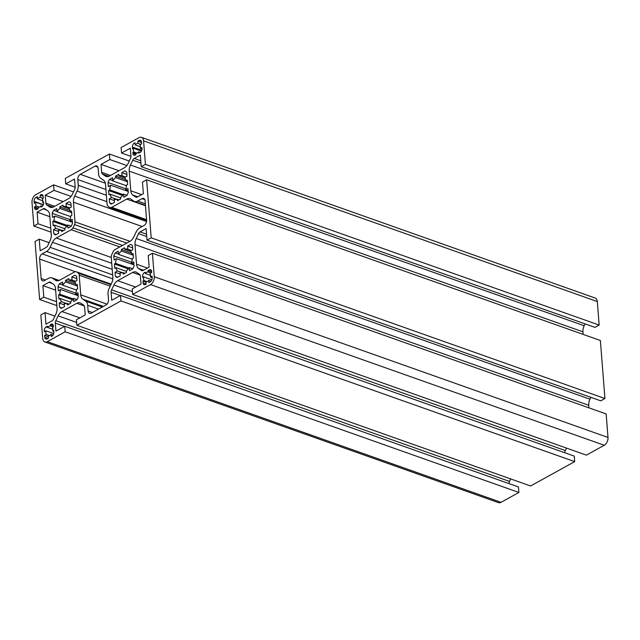 <?xml version="1.0" encoding="UTF-8"?>
<svg xmlns="http://www.w3.org/2000/svg" width="640" height="640" viewBox="0 0 640 640"><rect width="100%" height="100%" fill="white"/><g stroke="black" fill="none" stroke-linecap="round" stroke-linejoin="round"><path stroke-width="0.96" d="M52.88 329.328L47.656 327.48L47.552 326.176L46.152 326.944A3.096 1.944 -70.5 0 0 44.28 330.856L44.352 331.776L46.04 330.84A5.16 3.24 -70.5 0 0 46.328 334.52L44.64 335.448L44.784 337.288A3.096 1.944 -70.5 0 0 45.848 339.048A3.096 1.944 -70.5 0 0 47.096 338.88L48.488 338.112L48.312 335.888A5.16 3.24 -70.5 0 0 51.104 334.352L51.28 336.568L51.976 336.184A3.096 1.944 -70.5 0 0 53.856 332.272L53.704 330.432L52.72 330.984A5.16 3.24 -70.5 0 0 52.432 327.312L53.416 326.76L53.344 325.848A3.096 1.944 -70.5 0 0 52.288 324.088A3.096 1.944 -70.5 0 0 51.04 324.248L50.344 324.632L50.44 325.936A5.16 3.24 -70.5 0 0 49.016 326.32A5.16 3.24 -70.5 0 0 47.656 327.48L46.152 326.944M42.768 200.792L37.536 198.936L37.36 196.72L35.968 197.488A3.096 1.944 -70.5 0 0 34.096 201.4L34.24 203.232L35.92 202.304A5.16 3.24 -70.5 0 0 36.208 205.976L34.528 206.904L34.6 207.824A3.096 1.944 -70.5 0 0 35.656 209.584A3.096 1.944 -70.5 0 0 36.904 209.424L38.304 208.656L38.2 207.352A5.16 3.24 -70.5 0 0 40.992 205.808L41.088 207.112L41.792 206.728A3.096 1.944 -70.5 0 0 43.664 202.816L43.592 201.896L42.6 202.44A5.16 3.24 -70.5 0 0 42.312 198.768L43.304 198.224L43.16 196.384A3.096 1.944 -70.5 0 0 42.096 194.624A3.096 1.944 -70.5 0 0 40.848 194.792L40.152 195.176L40.328 197.392A5.16 3.24 -70.5 0 0 38.904 197.784A5.16 3.24 -70.5 0 0 37.536 198.936M126.664 199.08L111.728 207.336A4.128 2.592 109.5 0 1 110.064 207.552A4.128 2.592 109.5 0 1 109.864 207.464A21.656 13.608 109.5 0 1 107.92 206.12A4.128 2.592 109.5 0 1 107.08 204.12L105.528 184.448A8.248 5.184 -70.5 0 0 103.488 180.16L100.536 178.12A7.84 4.928 109.5 0 1 98.6 174.048L98.144 168.288A4.128 2.592 -70.5 0 0 96.728 165.936A4.128 2.592 -70.5 0 0 95.064 166.152L80.28 174.328A4.128 2.592 -70.5 0 0 77.784 179.544L78.232 185.304A7.84 4.928 109.5 0 1 77.072 191.096L74.672 196.088A8.248 5.184 -70.5 0 0 73.448 202.184L75 221.856A4.128 2.592 109.5 0 1 74.528 224.584A21.656 13.608 109.5 0 1 72.952 227.88A4.128 2.592 109.5 0 1 71.216 229.736L56.28 237.992A8.248 5.184 -70.5 0 0 52.504 242.328L50.112 247.32A7.84 4.928 109.5 0 1 46.528 251.432L42.152 253.856A4.128 2.592 -70.5 0 0 39.648 259.072L41.184 278.536A4.128 2.592 -70.5 0 0 42.592 280.88A4.128 2.592 -70.5 0 0 44.264 280.664L48.632 278.248A7.84 4.928 109.5 0 1 51.8 277.832A7.84 4.928 109.5 0 1 52.544 278.216L55.496 280.256A8.248 5.184 -70.5 0 0 56.272 280.656A8.248 5.184 -70.5 0 0 59.608 280.224L74.544 271.968A4.128 2.592 109.5 0 1 76.208 271.752A4.128 2.592 109.5 0 1 76.408 271.84A21.656 13.608 109.5 0 1 78.352 273.184A4.128 2.592 109.5 0 1 79.192 275.192L80.744 294.856A8.248 5.184 -70.5 0 0 82.784 299.144L85.736 301.184A7.84 4.928 109.5 0 1 87.672 305.264L88.128 311.024A4.128 2.592 -70.5 0 0 89.544 313.368A4.128 2.592 -70.5 0 0 91.208 313.152L105.992 304.976A4.128 2.592 -70.5 0 0 108.488 299.76L108.04 294A7.84 4.928 109.5 0 1 109.2 288.208L111.6 283.216A8.248 5.184 -70.5 0 0 112.824 277.12L111.272 257.456A4.128 2.592 109.5 0 1 111.744 254.72A21.656 13.608 109.5 0 1 113.32 251.432A4.128 2.592 109.5 0 1 115.056 249.568L129.992 241.312A8.248 5.184 -70.5 0 0 133.768 236.984L136.16 231.984A7.84 4.928 109.5 0 1 139.744 227.872L144.12 225.448A4.128 2.592 -70.5 0 0 146.624 220.24L145.088 200.768A4.128 2.592 -70.5 0 0 143.68 198.424A4.128 2.592 -70.5 0 0 142.008 198.64L137.632 201.064A7.84 4.928 109.5 0 1 134.472 201.472A7.84 4.928 109.5 0 1 133.728 201.088L130.776 199.048A8.248 5.184 -70.5 0 0 130 198.648A8.248 5.184 -70.5 0 0 126.664 199.08L145.48 205.744M140.4 146.808L135.168 144.96L134.992 142.736L134.296 143.12A3.096 1.944 -70.5 0 0 132.416 147.032L132.56 148.872L133.552 148.32A5.16 3.24 -70.5 0 0 133.84 152L132.856 152.544L132.928 153.464A3.096 1.944 -70.5 0 0 133.984 155.224A3.096 1.944 -70.5 0 0 135.232 155.056L135.928 154.672L135.832 153.368A5.16 3.24 -70.5 0 0 138.616 151.832L138.72 153.128L140.112 152.36A3.096 1.944 -70.5 0 0 141.992 148.448L141.92 147.528L140.232 148.464A5.16 3.24 -70.5 0 0 139.944 144.792L141.632 143.856L141.488 142.024A3.096 1.944 -70.5 0 0 140.424 140.264A3.096 1.944 -70.5 0 0 139.176 140.424L137.784 141.192L137.952 143.416A5.16 3.24 -70.5 0 0 136.528 143.8A5.16 3.24 -70.5 0 0 135.168 144.96M150.512 275.352L145.28 273.496L145.184 272.2L144.48 272.584A3.096 1.944 -70.5 0 0 142.608 276.496L142.68 277.408L143.672 276.864A5.16 3.24 -70.5 0 0 143.96 280.536L142.968 281.08L143.112 282.92A3.096 1.944 -70.5 0 0 144.176 284.68A3.096 1.944 -70.5 0 0 145.424 284.52L146.12 284.128L145.944 281.912A5.16 3.24 -70.5 0 0 148.736 280.368L148.912 282.592L150.304 281.816A3.096 1.944 -70.5 0 0 152.176 277.904L152.032 276.072L150.352 277A5.16 3.24 -70.5 0 0 150.056 273.328L151.744 272.4L151.672 271.48A3.096 1.944 -70.5 0 0 150.616 269.72A3.096 1.944 -70.5 0 0 149.368 269.88L147.968 270.656L148.072 271.952A5.16 3.24 -70.5 0 0 146.648 272.344A5.16 3.24 -70.5 0 0 145.28 273.496M138.552 233.64A3.296 2.072 109.5 0 1 140.064 231.912L146.112 228.568L147.024 240.136L151.208 237.824L146.64 179.792L142.456 182.104L143.368 193.68L137.32 197.024A3.296 2.072 109.5 0 1 135.984 197.192A3.296 2.072 109.5 0 1 135.672 197.032L132.808 195.048A8.248 5.184 109.5 0 1 130.768 190.76L129.224 171.136A8.248 5.184 109.5 0 1 130.448 165.04L132.776 160.192A3.296 2.072 109.5 0 1 134.28 158.456L140.336 155.112L141.24 166.68L145.424 164.368L143.576 140.864A6.184 3.888 -70.5 0 0 141.456 137.344A6.184 3.888 -70.5 0 0 138.96 137.672L121.104 147.536L121.544 153.048L130.328 148.192L130.952 156.152A3.296 2.072 109.5 0 1 130.464 158.592L128.136 163.44A8.248 5.184 109.5 0 1 124.36 167.776L109.456 176.016A8.248 5.184 109.5 0 1 106.128 176.448A8.248 5.184 109.5 0 1 105.344 176.048L102.48 174.064A3.296 2.072 109.5 0 1 101.664 172.352L101.04 164.384L109.824 159.528L109.392 154.016L65.32 178.384L65.752 183.896L74.536 179.032L75.168 187A3.296 2.072 109.5 0 1 74.672 189.44L72.352 194.288A8.248 5.184 109.5 0 1 68.576 198.624L53.672 206.864A8.248 5.184 109.5 0 1 50.336 207.296A8.248 5.184 109.5 0 1 49.56 206.888L46.696 204.912A3.296 2.072 109.5 0 1 45.88 203.192L45.248 195.232L54.04 190.368L53.6 184.864L35.752 194.736A6.184 3.888 -70.5 0 0 32 202.552L33.848 226.056L38.032 223.744L37.12 212.176L43.176 208.832A3.296 2.072 109.5 0 1 44.504 208.664A3.296 2.072 109.5 0 1 44.816 208.824L47.68 210.8A8.248 5.184 109.5 0 1 49.72 215.096L51.272 234.712A8.248 5.184 109.5 0 1 50.04 240.816L47.72 245.664A3.296 2.072 109.5 0 1 46.208 247.392L40.16 250.744L39.248 239.168L35.064 241.488L39.632 299.512L43.816 297.2L42.904 285.632L48.952 282.288A3.296 2.072 109.5 0 1 50.288 282.112A3.296 2.072 109.5 0 1 50.6 282.272L53.464 284.256A8.248 5.184 109.5 0 1 55.504 288.544L57.048 308.168A8.248 5.184 109.5 0 1 55.824 314.264L53.496 319.112A3.296 2.072 109.5 0 1 51.992 320.848L45.936 324.192L45.032 312.624L40.848 314.936L42.696 338.44A6.184 3.888 -70.5 0 0 44.816 341.96A6.184 3.888 -70.5 0 0 47.312 341.64L65.168 331.768L64.728 326.256L55.944 331.112L55.32 323.152A3.296 2.072 109.5 0 1 55.808 320.712L58.136 315.864A8.248 5.184 109.5 0 1 61.912 311.528L76.816 303.288A8.248 5.184 109.5 0 1 80.144 302.856A8.248 5.184 109.5 0 1 80.928 303.264L83.792 305.24A3.296 2.072 109.5 0 1 84.608 306.96L85.232 314.92L76.448 319.776L76.88 325.288L120.952 300.92L120.52 295.416L111.736 300.272L111.104 292.304A3.296 2.072 109.5 0 1 111.592 289.864L113.92 285.016A8.248 5.184 109.5 0 1 117.696 280.688L132.6 272.448A8.248 5.184 109.5 0 1 135.936 272.016A8.248 5.184 109.5 0 1 136.712 272.416L139.576 274.392A3.296 2.072 109.5 0 1 140.392 276.112L141.024 284.08L132.232 288.936L132.672 294.44L150.52 284.576A6.184 3.888 -70.5 0 0 154.272 276.752L152.424 253.248L148.24 255.56L149.144 267.128L143.096 270.472A3.296 2.072 109.5 0 1 141.768 270.648A3.296 2.072 109.5 0 1 141.456 270.488L138.592 268.504A8.248 5.184 109.5 0 1 136.544 264.216L135 244.592A8.248 5.184 109.5 0 1 136.232 238.496L138.552 233.64L146.744 236.544M64.872 228.776L54.312 225.04A12.376 7.776 -70.5 0 0 55.872 228.32L53.488 229.64L53.808 233.704A17.944 11.272 -70.5 0 0 55.576 234.936L58.672 233.224L58.424 230.08A12.376 7.776 -70.5 0 0 61.568 230.056L61.688 231.552L64.952 229.752L64.832 228.256A12.376 7.776 -70.5 0 0 67.72 224.944L71.176 226.16M61.568 230.056L63.288 230.672M55.872 228.32L61.112 230.176M72.408 222.272L54.912 216.072A12.376 7.776 -70.5 0 0 53.976 220.736L67.36 225.48M71.648 212.616L59.872 208.448A12.376 7.776 -70.5 0 0 56.984 211.76L70.672 216.608M69.776 207.856L66.28 206.616A12.376 7.776 -70.5 0 0 63.136 206.64L69.112 208.76M71.608 212.096L70.392 211.664A12.376 7.776 -70.5 0 0 68.824 208.384L71.216 207.064L70.896 202.992A17.944 11.272 -70.5 0 0 69.12 201.768L66.032 203.48L66.28 206.616M70.656 302.232L60.096 298.488A12.376 7.776 -70.5 0 0 61.656 301.768L59.272 303.088L59.592 307.16A17.944 11.272 -70.5 0 0 61.36 308.384L64.448 306.672L64.2 303.536A12.376 7.776 -70.5 0 0 67.352 303.512L67.464 305.008L70.736 303.2L70.616 301.704A12.376 7.776 -70.5 0 0 73.504 298.392L76.952 299.616M67.352 303.512L69.072 304.12M61.656 301.768L66.888 303.624M78.192 295.728L60.696 289.528A12.376 7.776 -70.5 0 0 59.752 294.192L73.136 298.928M77.432 286.072L65.648 281.896A12.376 7.776 -70.5 0 0 62.76 285.208L76.456 290.064M75.56 281.312L72.056 280.072A12.376 7.776 -70.5 0 0 68.912 280.096L74.896 282.208M77.392 285.544L76.168 285.112A12.376 7.776 -70.5 0 0 74.608 281.832L76.992 280.512L76.672 276.448A17.944 11.272 -70.5 0 0 74.904 275.216L71.816 276.928L72.056 280.072M120.664 197.936L110.104 194.192A12.376 7.776 -70.5 0 0 111.664 197.472L109.28 198.792L109.6 202.864A17.944 11.272 -70.5 0 0 111.368 204.088L114.456 202.376L114.208 199.232A12.376 7.776 -70.5 0 0 117.36 199.216L117.472 200.712L120.744 198.904L120.624 197.408A12.376 7.776 -70.5 0 0 123.512 194.096L126.96 195.32M117.36 199.216L119.08 199.824M111.664 197.472L116.896 199.328M128.2 191.432L110.696 185.232A12.376 7.776 -70.5 0 0 109.76 189.896L123.144 194.632M127.44 181.776L115.656 177.6A12.376 7.776 -70.5 0 0 112.768 180.912L126.464 185.76M125.568 177.008L122.064 175.776A12.376 7.776 -70.5 0 0 118.92 175.792L124.904 177.912M127.4 181.248L126.176 180.816A12.376 7.776 -70.5 0 0 124.616 177.536L127 176.216L126.68 172.144A17.944 11.272 -70.5 0 0 124.912 170.92L121.824 172.632L122.064 175.776M126.448 271.384L115.88 267.64A12.376 7.776 -70.5 0 0 117.448 270.928L115.056 272.248L115.376 276.312A17.944 11.272 -70.5 0 0 117.152 277.536L120.24 275.832L119.992 272.688A12.376 7.776 -70.5 0 0 123.136 272.664L123.256 274.16L126.52 272.36L126.4 270.856A12.376 7.776 -70.5 0 0 129.288 267.544L132.744 268.768M123.136 272.664L124.864 273.272M117.448 270.928L122.68 272.776M133.984 264.88L116.48 258.68A12.376 7.776 -70.5 0 0 115.544 263.344L128.928 268.088M133.224 255.224L121.44 251.056A12.376 7.776 -70.5 0 0 118.552 254.368L132.24 259.216M131.344 250.464L127.848 249.224A12.376 7.776 -70.5 0 0 124.704 249.248L130.68 251.368M133.176 254.704L131.96 254.272A12.376 7.776 -70.5 0 0 130.4 250.992L132.784 249.672L132.464 245.6A17.944 11.272 -70.5 0 0 130.696 244.376L127.6 246.08L127.848 249.224M132.672 294.44L586.4 455.136L604.248 445.264A6.184 3.888 -70.5 0 0 608 437.448L606.152 413.944L152.424 253.248M564.824 452.768A3.296 2.072 109.5 0 1 565.328 450.56L566.504 448.096M76.88 325.288L530.608 485.984L574.68 461.616L574.248 456.104L120.52 295.416M574.68 461.616L120.952 300.92M509.032 483.616A3.296 2.072 109.5 0 1 509.536 481.408L510.72 478.936M44.816 341.96L498.544 502.656A6.184 3.888 -70.5 0 0 501.04 502.328L518.896 492.464L518.456 486.952L64.728 326.256M518.896 492.464L65.168 331.768M54.928 316.128L45.032 312.624M55.632 290.136L42.904 285.632M56.544 301.704L43.816 297.2M56.848 305.608L39.632 299.512M49.152 242.68L39.248 239.168M49.848 216.688L37.12 212.176M50.76 228.256L38.032 223.744M51.064 232.16L33.848 226.056M73.496 191.904L53.6 184.864M71.056 196.4L54.04 190.368M63.208 201.592L45.248 195.232M75.176 187.232L65.752 183.896M129.28 161.064L109.392 154.016M126.848 165.552L109.824 159.528M118.992 170.744L101.04 164.384M130.968 156.384L121.544 153.048M141.24 166.68L594.968 327.376L599.152 325.064L597.304 301.56A6.184 3.888 -70.5 0 0 595.184 298.04L141.456 137.344M599.152 325.064L145.424 164.368M134.28 158.456L140.776 160.76M583.152 334.392L582.952 331.832A8.248 5.184 109.5 0 1 584.176 325.736L585.072 323.872M147.024 240.136L600.752 400.832L604.936 398.512L600.368 340.488L146.64 179.792M604.936 398.512L151.208 237.824M140.064 231.912L146.56 234.208M588.936 407.84L588.728 405.288A8.248 5.184 109.5 0 1 589.96 399.184L590.848 397.32M53.976 220.736L52.84 221.368L53.176 225.664L54.312 225.04M56.984 211.76L56.736 208.616L53.64 210.328A17.944 11.272 -70.5 0 0 52.208 213.328L52.528 217.392L54.912 216.072M63.136 206.64L63.016 205.144L59.752 206.952L59.872 208.448M67.72 224.944L67.968 228.08L71.056 226.376A17.944 11.272 -70.5 0 0 72.496 223.376L72.176 219.304L69.792 220.624A12.376 7.776 -70.5 0 0 70.728 215.96L71.864 215.336L71.528 211.032L70.392 211.664M59.752 294.192L58.616 294.816L58.96 299.12L60.096 298.488M62.76 285.208L62.512 282.072L59.424 283.776A17.944 11.272 -70.5 0 0 57.984 286.776L58.304 290.848L60.696 289.528M68.912 280.096L68.8 278.592L65.528 280.4L65.648 281.896M73.504 298.392L73.752 301.536L76.84 299.824A17.944 11.272 -70.5 0 0 78.28 296.824L77.96 292.76L75.568 294.072A12.376 7.776 -70.5 0 0 76.512 289.416L77.648 288.784L77.304 284.488L76.168 285.112M56.28 237.992L111.272 257.472M109.76 189.896L108.624 190.52L108.968 194.824L110.104 194.192M112.768 180.912L112.52 177.768L109.432 179.48A17.944 11.272 -70.5 0 0 107.992 182.48L108.312 186.552L110.696 185.232M118.92 175.792L118.8 174.296L115.536 176.104L115.656 177.6M123.512 194.096L123.76 197.24L126.848 195.528A17.944 11.272 -70.5 0 0 128.288 192.528L127.968 188.456L125.576 189.776A12.376 7.776 -70.5 0 0 126.52 185.112L127.656 184.488L127.312 180.192L126.176 180.816M115.544 263.344L114.408 263.976L114.744 268.272L115.88 267.64M118.552 254.368L118.304 251.224L115.208 252.936A17.944 11.272 -70.5 0 0 113.776 255.928L114.096 260L116.48 258.68M124.704 249.248L124.584 247.752L121.32 249.552L121.44 251.056M129.288 267.544L129.536 270.688L132.632 268.976A17.944 11.272 -70.5 0 0 134.064 265.984L133.744 261.912L131.36 263.232A12.376 7.776 -70.5 0 0 132.296 258.568L133.432 257.936L133.096 253.64L131.96 254.272M128.144 190.688L125.576 189.776M72.352 221.528L69.792 220.624M78.136 294.984L75.568 294.072M133.92 264.136L131.36 263.232M145.96 282.144L142.968 281.08M147.112 281.656L143.96 280.536M151.896 279.776L142.608 276.496M150.8 272.92L148.072 271.952M151.712 271.976L147.968 270.656M152.16 277.648L150.352 277M151.064 281.192L148.736 280.368M140.112 152.36L138.616 151.832M135.848 153.6L132.856 152.544M136.992 153.112L133.84 152M141.344 151.08L133.552 148.32M140.68 144.384L137.952 143.416M141.528 142.52L137.784 141.192M141.984 149.08L140.232 148.464M132.64 247.864L127.6 246.08M131.632 253.208L121.32 249.552M118.528 254.104L115.208 252.936M131.656 262.264L113.776 255.928M128.312 268.896L114.408 263.976M120.096 274.032L115.056 272.248M117.808 277.176L115.376 276.312M126.864 174.416L121.824 172.632M125.848 179.76L115.536 176.104M112.752 180.656L109.432 179.48M125.872 188.816L107.992 182.48M122.536 195.448L108.624 190.52M114.32 200.576L109.28 198.792M112.024 203.72L109.6 202.864M76.856 278.712L71.816 276.928M75.84 284.056L65.528 280.4M62.744 284.952L59.424 283.776M75.864 293.112L57.984 286.776M72.528 299.744L58.616 294.816M64.312 304.872L59.272 303.088M62.016 308.016L59.592 307.16M71.072 205.264L66.032 203.48M70.064 210.6L59.752 206.952M56.96 211.504L53.64 210.328M70.088 219.656L52.208 213.328M66.744 226.296L52.84 221.368M58.528 231.424L53.488 229.64M56.24 234.568L53.808 233.704M42.36 206.296L40.992 205.808M38.272 208.232L34.528 206.904M39.368 207.096L36.208 205.976M43.288 204.912L35.92 202.304M43.056 198.36L40.328 197.392M43.144 196.232L40.152 195.176M43.664 202.816L42.6 202.44M53.112 335.064L51.104 334.352M48.384 336.776L44.64 335.448M49.48 335.632L46.328 334.52M53.744 333.568L46.04 330.84M53.168 326.904L50.44 325.936M53.328 325.696L50.344 324.632M53.784 331.36L52.72 330.984M111.736 263.304L52.504 242.328M140.96 163.088L132.776 160.192M46.576 210.04L43.176 208.832M52.36 283.488L48.952 282.288M604.248 445.264L150.52 284.576M608 437.448L154.272 276.752M140.152 275.12L132.6 272.448M135.656 287.048L117.696 280.688M132.44 291.576L113.92 285.016M565.328 450.56L111.592 289.864M120.272 295.552L111.104 292.304M84.368 305.968L76.816 303.288M79.864 317.888L61.912 311.528M76.656 322.424L58.136 315.864M509.536 481.408L55.808 320.712M64.48 326.4L55.32 323.152M501.04 502.328L47.312 341.64M54.672 206.312L45.88 203.192M53.048 207.16L46.696 204.912M51.2 207.472L49.56 206.888M110.456 175.464L101.664 172.352M108.832 176.312L102.48 174.064M106.984 176.624L105.344 176.048M597.304 301.56L143.576 140.864M584.176 325.736L130.448 165.04M582.952 331.832L129.224 171.136M141.664 194.616L130.768 190.76M137.728 196.792L132.808 195.048M136.328 197.264L135.672 197.032M589.96 399.184L136.232 238.496M588.728 405.288L135 244.592M147.44 268.072L136.544 264.216M143.512 270.248L138.592 268.504M142.112 270.72L141.456 270.488M146.104 283.984L143.112 282.92M145.232 272.848L144.48 272.584M151.48 270.632L149.368 269.88M135.92 154.52L132.928 153.464M141.704 150.32L132.416 147.032M135.04 143.384L134.296 143.12M141.296 141.176L139.176 140.424M92.352 312.52L88.128 311.024M98.528 309.104L87.672 305.264M102.264 307.04L85.736 301.184M103.36 306.432L82.784 299.144M107 304.152L80.744 294.856M110.184 286.16L79.192 275.192M110.88 284.704L78.352 273.184M111.152 284.144L76.408 271.84M57.136 280.84L55.496 280.256M59.016 280.512L52.544 278.216M45.408 280.032L41.184 278.536M75.288 271.696L39.648 259.072M112.808 278.88L42.152 253.856M112.64 274.848L46.528 251.432M112.208 269.312L50.112 247.32M119.808 246.944L71.216 229.736M122.528 245.44L72.952 227.88M126.776 243.088L74.528 224.584M129.968 241.32L75 221.856M142.176 226.528L73.448 202.184M146.56 221.552L74.672 196.088M106.88 201.656L77.072 191.096M106.376 195.272L78.232 185.304M105.928 189.512L77.784 179.544M105.336 183.2L80.28 174.328M97.888 167.152L95.064 166.152M146.576 219.68L111.728 207.336M145.328 203.784L137.632 201.064M144.84 199.64L142.008 198.64M37.768 208.952L34.6 207.824M43.376 204.688L34.096 201.4M37.464 198.016L35.968 197.488M42.968 195.536L40.848 194.792M47.952 338.408L44.784 337.288M45.336 331.232L44.28 330.856M53.16 325L51.04 324.248M111.16 284.128L76.208 271.752M59.168 280.448L51.8 277.832M146.632 220.504L110.064 207.552M145.448 205.36L134.472 201.472"/></g></svg>
